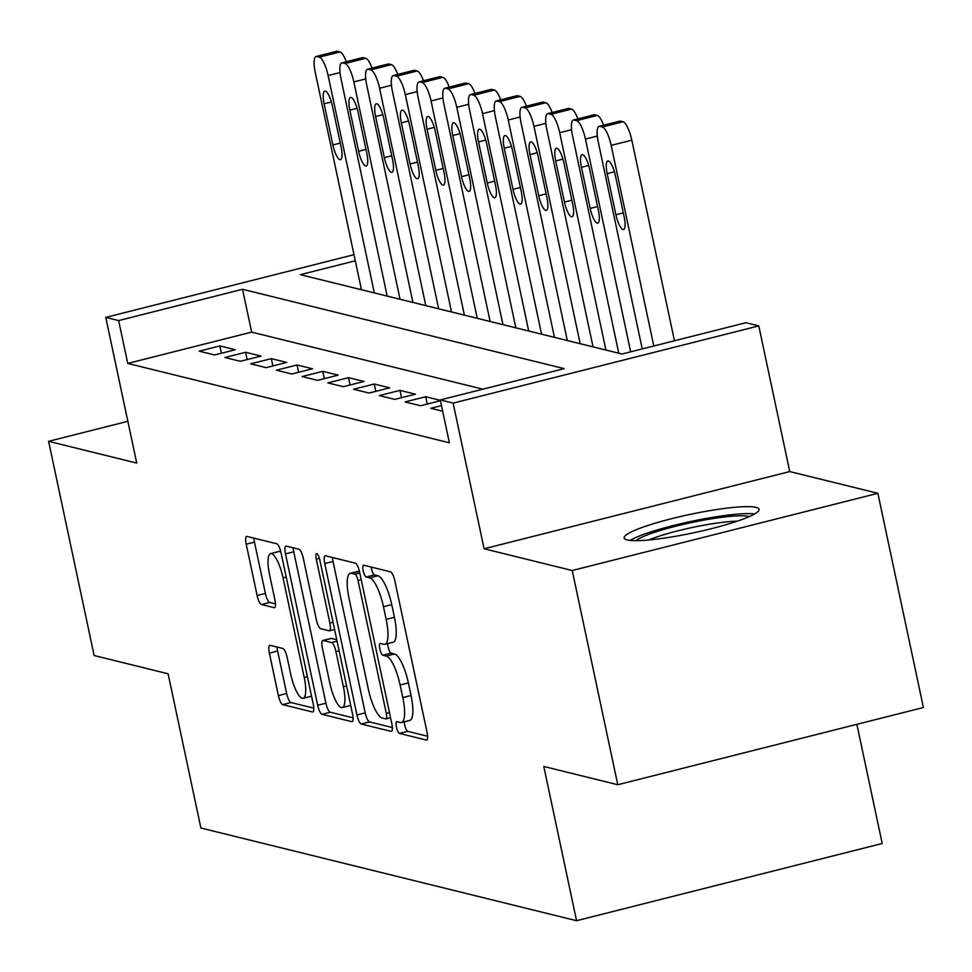 <?xml version="1.0" encoding="UTF-8"?>
<svg xmlns="http://www.w3.org/2000/svg" width="972" height="972" viewBox="0 0 972 972"><rect width="100%" height="100%" fill="white"/><g stroke="black" fill="none" stroke-linecap="round" stroke-linejoin="round"><path stroke-width="1.46" d="M396.442 727.105A6.075 1.628 -104.2 0 0 399.456 733.423L426.295 740.044A8.675 2.321 -104.2 0 0 426.635 740.057A8.675 2.321 -104.2 0 0 427.036 732.256L394.851 580.879A8.675 2.321 -104.2 0 0 390.537 571.84L363.71 565.218A6.075 1.628 -104.2 0 0 363.467 565.218A6.075 1.628 -104.2 0 0 363.188 570.673A6.075 1.628 -104.2 0 0 366.213 576.991L369.676 577.854A27.775 7.424 -104.2 0 1 383.478 606.759L386.163 619.371A27.775 7.424 -104.2 0 1 384.888 644.302A27.775 7.424 -104.2 0 1 383.806 644.29L380.331 643.44A6.075 1.628 -104.2 0 0 380.088 643.44A6.075 1.628 -104.2 0 0 379.809 648.883A6.075 1.628 -104.2 0 0 382.834 655.213L386.309 656.064A27.775 7.424 -104.2 0 1 400.112 684.981L402.785 697.592A27.775 7.424 -104.2 0 1 401.509 722.524A27.775 7.424 -104.2 0 1 400.428 722.512L396.953 721.649A6.075 1.628 -104.2 0 0 396.722 721.649A6.075 1.628 -104.2 0 0 396.442 727.105M404.303 721.819A6.075 1.628 -104.2 0 0 404.704 725.015A6.075 1.628 -104.2 0 0 407.718 731.345L427.583 736.241M371.183 567.065A6.075 1.628 -104.2 0 0 371.45 568.584A6.075 1.628 -104.2 0 0 374.463 574.914L377.938 575.764L369.676 577.854M387.682 643.598A6.075 1.628 -104.2 0 0 388.071 646.805A6.075 1.628 -104.2 0 0 391.096 653.123L394.571 653.986L386.309 656.064M627.171 539.934A68.963 9.368 -12 0 0 702.707 530.785A68.963 9.368 -12 0 0 759.059 509.316A68.963 9.368 -12 0 0 756.034 507.384A68.963 9.368 -12 0 0 680.485 516.533A68.963 9.368 -12 0 0 624.146 538.002A68.963 9.368 -12 0 0 627.171 539.934M270.107 645.323A8.675 2.321 -104.2 0 0 269.766 645.323A8.675 2.321 -104.2 0 0 269.365 653.111L278.393 695.588A8.675 2.321 -104.2 0 0 282.706 704.627L312.51 711.978A8.675 2.321 -104.2 0 0 312.85 711.978A8.675 2.321 -104.2 0 0 313.251 704.19L281.066 552.801A8.675 2.321 -104.2 0 0 276.753 543.773L246.949 536.41A8.675 2.321 -104.2 0 0 246.621 536.41A8.675 2.321 -104.2 0 0 246.22 544.198L257.118 595.508A8.675 2.321 -104.2 0 0 261.432 604.535L274.189 607.682A8.675 2.321 -104.2 0 0 274.529 607.694A8.675 2.321 -104.2 0 0 274.93 599.894L269.523 574.452A23.219 6.209 -104.2 0 1 270.593 553.615A23.219 6.209 -104.2 0 1 283.034 577.793L304.212 677.448A23.219 6.209 -104.2 0 1 303.143 698.297A23.219 6.209 -104.2 0 1 290.701 674.118L287.177 657.509A8.675 2.321 -104.2 0 0 282.864 648.47L270.107 645.323M482.89 389.177L251.651 332.12L127.745 363.419L118.633 320.578L105.766 317.407L354.002 254.688M617.767 784.732L572.229 570.515L877.874 493.302L923.4 707.519L617.767 784.732L543.785 766.471L576.566 920.703L200.888 828.01L168.107 673.778L94.126 655.529L48.6 441.324L136.724 463.073L105.766 317.407M877.874 493.302L789.738 471.566L484.105 548.779L572.229 570.515M484.105 548.779L453.134 403.113L440.28 399.942L564.185 368.643L242.538 289.279L118.633 320.578M127.745 363.419L449.38 442.782L440.28 399.942M356.943 714.967A8.675 2.321 -104.2 0 0 361.256 724.006L391.06 731.357A8.675 2.321 -104.2 0 0 391.4 731.357A8.675 2.321 -104.2 0 0 391.801 723.569L359.616 572.18A8.675 2.321 -104.2 0 0 355.302 563.153L325.498 555.79A8.675 2.321 -104.2 0 0 325.17 555.79A8.675 2.321 -104.2 0 0 324.77 563.578L356.943 714.967L365.205 712.877A8.675 2.321 -104.2 0 0 369.518 721.917L392.348 727.542M351.791 721.661L321.987 714.311A8.675 2.321 -104.2 0 1 317.674 705.283L285.489 553.894A8.675 2.321 -104.2 0 1 285.89 546.106A8.675 2.321 -104.2 0 1 286.23 546.106L298.987 549.253A8.675 2.321 -104.2 0 1 303.3 558.28L316.35 619.686A8.675 2.321 -104.2 0 0 320.663 628.714L329.119 630.804A8.675 2.321 -104.2 0 0 329.459 630.804A8.675 2.321 -104.2 0 0 329.86 623.016L316.277 559.094A6.075 1.628 -104.2 0 1 316.556 553.639A6.075 1.628 -104.2 0 1 319.812 559.969L352.52 713.873A8.675 2.321 -104.2 0 1 352.119 721.674A8.675 2.321 -104.2 0 1 351.791 721.661L352.423 721.503M127.854 421.301L48.6 441.324M441.47 405.591L430.79 408.289L442.673 411.217M440.365 400.343L425.712 396.722L405.057 401.934L420.499 405.749L440.438 400.707M379.323 395.592L394.766 399.395L415.421 394.182L399.978 390.38L379.323 395.592M353.589 389.237L369.032 393.053L389.687 387.84L374.244 384.025L353.589 389.237M327.868 382.895L343.298 386.698L363.953 381.486L348.511 377.671L327.868 382.895M302.134 376.541L317.577 380.356L338.22 375.131L322.789 371.328L302.134 376.541M276.4 370.198L291.843 374.001L312.486 368.789L297.055 364.974L276.4 370.198M250.667 363.844L266.109 367.659L286.764 362.435L271.322 358.632L250.667 363.844M224.933 357.502L240.376 361.305L261.031 356.092L245.588 352.277L224.933 357.502M235.297 349.738L219.854 345.935L199.211 351.147L214.642 354.962L235.297 349.738M576.566 920.703L882.199 843.489L856.879 724.322M355.302 260.788L300.36 274.675L622.007 354.027L745.913 322.728L758.78 325.899L453.134 403.113M789.738 471.566L758.78 325.899M251.651 332.12L242.538 289.279M425.712 396.722L427.267 404.036M399.978 390.38L401.533 397.694M374.244 384.025L375.8 391.339M348.511 377.671L350.066 384.997M322.789 371.328L324.344 378.643M297.055 364.974L298.611 372.3M271.322 358.632L272.877 365.946M245.588 352.277L247.143 359.604M219.854 345.935L221.409 353.249M401.509 722.524L409.771 720.434A27.775 7.424 -104.2 0 0 411.047 695.502L402.785 697.592M394.571 653.986A27.775 7.424 -104.2 0 1 408.374 682.891L411.047 695.502M384.888 644.302L393.15 642.225A27.775 7.424 -104.2 0 0 394.425 617.293L386.163 619.371M377.938 575.764A27.775 7.424 -104.2 0 1 391.74 604.669L394.425 617.293M332.473 557.515A8.675 2.321 -104.2 0 0 333.032 561.5L365.205 712.877M385.775 718.891A6.075 1.628 -104.2 0 0 386.018 718.903A6.075 1.628 -104.2 0 0 386.297 713.448L358.048 580.563A6.075 1.628 -104.2 0 0 355.035 574.233L351.366 573.334A27.775 7.424 -104.2 0 0 350.285 573.322A27.775 7.424 -104.2 0 0 349.009 598.254L368.315 689.087A27.775 7.424 -104.2 0 0 382.118 717.992L385.775 718.891M359.397 571.196A27.775 7.424 -104.2 0 0 358.547 571.232L350.285 573.322M353.067 717.858L330.237 712.221L321.987 714.311M293.204 547.819A8.675 2.321 -104.2 0 0 293.751 551.804L325.924 703.193A8.675 2.321 -104.2 0 0 330.237 712.221M329.885 683.389A23.219 6.209 -104.2 0 0 342.326 707.567A23.219 6.209 -104.2 0 0 343.395 686.718L335.935 651.605A8.675 2.321 -104.2 0 0 331.622 642.577L323.166 640.487A8.675 2.321 -104.2 0 0 322.826 640.487A8.675 2.321 -104.2 0 0 322.425 648.275L329.885 683.389M342.326 707.567L350.588 705.478A23.219 6.209 -104.2 0 0 350.734 705.441M330.796 638.568A8.675 2.321 -104.2 0 1 331.088 638.397A8.675 2.321 -104.2 0 1 331.428 638.397L336.762 639.722M303.143 698.297L311.405 696.207A23.219 6.209 -104.2 0 0 311.55 696.171M280.92 552.108A23.219 6.209 -104.2 0 0 278.855 551.525L270.593 553.615M253.923 538.136A8.675 2.321 -104.2 0 0 254.482 542.109L265.38 593.418A8.675 2.321 -104.2 0 0 269.694 602.446L275.477 603.879M277.081 647.048A8.675 2.321 -104.2 0 0 277.627 651.033L286.655 693.498A8.675 2.321 -104.2 0 0 290.968 702.537L313.798 708.163M674.459 340.783L631.812 140.187A17.678 4.726 75.8 0 0 623.028 121.779L620.452 121.136A17.678 4.726 75.8 0 0 619.772 121.136L599.117 126.348A17.678 4.726 -104.2 0 0 598.302 142.228L642.237 348.924M599.117 126.348A17.678 4.726 -104.2 0 1 599.809 126.36L602.373 126.992A17.678 4.726 -104.2 0 1 611.169 145.399L653.804 345.996M607.172 173.636L615.908 214.763A14.143 3.779 -104.2 0 0 623.502 229.501A14.143 3.779 -104.2 0 0 624.146 216.805L615.41 175.677A14.143 3.779 -104.2 0 0 607.828 160.939A14.143 3.779 -104.2 0 0 607.172 173.636L614.426 171.813M635.967 540.675A59.681 8.104 168 0 1 690.436 522.79A59.681 8.104 168 0 1 748.817 516.424A59.681 8.104 168 0 1 749.351 516.569M754.661 513.921A68.526 9.307 -12 0 0 691.116 521.417A68.526 9.307 -12 0 0 630.026 540.408M737.286 521.174A55.258 7.509 -12 0 0 648.859 539.97M618.763 353.225L572.569 135.873A17.678 4.726 -104.2 0 1 573.383 120.006A17.678 4.726 -104.2 0 1 574.075 120.006L576.639 120.65A17.678 4.726 -104.2 0 1 585.436 139.045L630.658 351.84M573.383 120.006L594.038 114.781A17.678 4.726 75.8 0 1 594.718 114.793L597.294 115.425A17.678 4.726 75.8 0 1 603.612 125.218M581.438 167.293L590.186 208.421A14.143 3.779 -104.2 0 0 597.768 223.147A14.143 3.779 -104.2 0 0 598.412 210.45L589.676 169.322A14.143 3.779 -104.2 0 0 582.094 154.597A14.143 3.779 -104.2 0 0 581.438 167.293L588.704 165.459M593.042 346.883L546.835 129.531A17.678 4.726 -104.2 0 1 547.649 113.651A17.678 4.726 -104.2 0 1 548.342 113.663L550.917 114.295A17.678 4.726 -104.2 0 1 559.702 132.702L605.908 350.054M547.649 113.651L568.304 108.439A17.678 4.726 75.8 0 1 568.997 108.439L571.56 109.083A17.678 4.726 75.8 0 1 577.89 118.863M555.705 160.939L564.453 202.067A14.143 3.779 -104.2 0 0 572.034 216.805A14.143 3.779 -104.2 0 0 572.69 204.108L563.942 162.98A14.143 3.779 -104.2 0 0 556.361 148.242A14.143 3.779 -104.2 0 0 555.705 160.939L562.97 159.116M567.308 340.528L521.101 123.177A17.678 4.726 -104.2 0 1 521.915 107.309A17.678 4.726 -104.2 0 1 522.608 107.309L525.184 107.941A17.678 4.726 -104.2 0 1 533.968 126.348L580.175 343.711M521.915 107.309L542.57 102.084A17.678 4.726 75.8 0 1 543.263 102.096L545.839 102.728A17.678 4.726 75.8 0 1 552.157 112.509M529.983 154.597L538.719 195.724A14.143 3.779 -104.2 0 0 546.3 210.45A14.143 3.779 -104.2 0 0 546.957 197.753L538.209 156.626A14.143 3.779 -104.2 0 0 530.627 141.9A14.143 3.779 -104.2 0 0 529.983 154.597L537.237 152.762M541.574 334.186L495.38 116.834A17.678 4.726 -104.2 0 1 496.194 100.954A17.678 4.726 -104.2 0 1 496.874 100.966L499.45 101.598A17.678 4.726 -104.2 0 1 508.235 120.006L554.441 337.357M496.194 100.954L516.837 95.742A17.678 4.726 75.8 0 1 517.529 95.742L520.105 96.386A17.678 4.726 75.8 0 1 526.423 106.167M504.249 148.242L512.985 189.37A14.143 3.779 -104.2 0 0 520.567 204.108A14.143 3.779 -104.2 0 0 521.223 191.411L512.475 150.283A14.143 3.779 -104.2 0 0 504.893 135.545A14.143 3.779 -104.2 0 0 504.249 148.242L511.503 146.407M515.84 327.831L469.646 110.48A17.678 4.726 -104.2 0 1 470.46 94.6A17.678 4.726 -104.2 0 1 471.153 94.612L473.716 95.244A17.678 4.726 -104.2 0 1 482.513 113.651L528.707 331.015M470.46 94.6L491.115 89.388A17.678 4.726 75.8 0 1 491.796 89.4L494.371 90.031A17.678 4.726 75.8 0 1 500.689 99.812M478.516 141.9L487.251 183.028A14.143 3.779 -104.2 0 0 494.845 197.753A14.143 3.779 -104.2 0 0 495.489 185.057L486.753 143.929A14.143 3.779 -104.2 0 0 479.172 129.203A14.143 3.779 -104.2 0 0 478.516 141.9L485.769 140.065M490.107 321.489L443.912 104.138A17.678 4.726 -104.2 0 1 444.726 88.258A17.678 4.726 -104.2 0 1 445.419 88.27L447.995 88.902A17.678 4.726 -104.2 0 1 456.779 107.309L502.974 324.66M444.726 88.258L465.381 83.045A17.678 4.726 75.8 0 1 466.062 83.045L468.638 83.677A17.678 4.726 75.8 0 1 474.956 93.47M452.782 135.545L461.53 176.673A14.143 3.779 -104.2 0 0 469.112 191.411A14.143 3.779 -104.2 0 0 469.755 178.714L461.02 137.587A14.143 3.779 -104.2 0 0 453.438 122.849A14.143 3.779 -104.2 0 0 452.782 135.545L460.048 133.711M464.385 315.135L418.179 97.783A17.678 4.726 -104.2 0 1 418.993 81.903A17.678 4.726 -104.2 0 1 419.685 81.915L422.261 82.547A17.678 4.726 -104.2 0 1 431.046 100.954L477.252 318.318M418.993 81.903L439.648 76.691A17.678 4.726 75.8 0 1 440.34 76.703L442.904 77.335A17.678 4.726 75.8 0 1 449.234 87.116M427.048 129.203L435.796 170.331A14.143 3.779 -104.2 0 0 443.378 185.057A14.143 3.779 -104.2 0 0 444.034 172.36L435.286 131.232A14.143 3.779 -104.2 0 0 427.704 116.506A14.143 3.779 -104.2 0 0 427.048 129.203L434.314 127.368M438.651 308.792L392.445 91.429A17.678 4.726 -104.2 0 1 393.259 75.561A17.678 4.726 -104.2 0 1 393.952 75.573L396.527 76.205A17.678 4.726 -104.2 0 1 405.312 94.612L451.518 311.963M393.259 75.561L413.914 70.336A17.678 4.726 75.8 0 1 414.607 70.349L417.182 70.98A17.678 4.726 75.8 0 1 423.5 80.773M401.327 122.849L410.062 163.976A14.143 3.779 -104.2 0 0 417.644 178.714A14.143 3.779 -104.2 0 0 418.3 166.005L409.552 124.878A14.143 3.779 -104.2 0 0 401.971 110.152A14.143 3.779 -104.2 0 0 401.327 122.849L408.58 121.014M412.918 302.438L366.723 85.086A17.678 4.726 -104.2 0 1 367.538 69.206A17.678 4.726 -104.2 0 1 368.218 69.219L370.794 69.85A17.678 4.726 -104.2 0 1 379.578 88.258L425.785 305.609M367.538 69.206L388.18 63.994A17.678 4.726 75.8 0 1 388.873 64.006L391.449 64.638A17.678 4.726 75.8 0 1 397.767 74.419M375.593 116.506L384.329 157.634A14.143 3.779 -104.2 0 0 391.91 172.36A14.143 3.779 -104.2 0 0 392.567 159.663L383.818 118.535A14.143 3.779 -104.2 0 0 376.237 103.797A14.143 3.779 -104.2 0 0 375.593 116.506L382.847 114.672M387.184 296.096L340.99 78.732A17.678 4.726 -104.2 0 1 341.804 62.864A17.678 4.726 -104.2 0 1 342.496 62.864L345.06 63.508A17.678 4.726 -104.2 0 1 353.857 81.915L400.051 299.267M341.804 62.864L362.459 57.64A17.678 4.726 75.8 0 1 363.139 57.652L365.715 58.284A17.678 4.726 75.8 0 1 372.033 68.076M349.859 110.152L358.607 151.28A14.143 3.779 -104.2 0 0 366.189 166.018A14.143 3.779 -104.2 0 0 366.833 153.309L358.097 112.181A14.143 3.779 -104.2 0 0 350.515 97.455A14.143 3.779 -104.2 0 0 349.859 110.152L357.113 108.317M361.45 289.741L315.256 72.39A17.678 4.726 -104.2 0 1 316.07 56.51A17.678 4.726 -104.2 0 1 316.763 56.522L319.338 57.154A17.678 4.726 -104.2 0 1 328.123 75.561L374.317 292.912M316.07 56.51L336.725 51.297A17.678 4.726 75.8 0 1 337.406 51.309L339.981 51.941A17.678 4.726 75.8 0 1 346.299 61.722M324.126 103.81L332.874 144.937A14.143 3.779 -104.2 0 0 340.455 159.663A14.143 3.779 -104.2 0 0 341.099 146.966L332.363 105.839A14.143 3.779 -104.2 0 0 324.782 91.101A14.143 3.779 -104.2 0 0 324.126 103.81L331.391 101.975M407.718 731.345L399.456 733.423M374.463 574.914L366.213 576.991M391.096 653.123L382.834 655.213M408.374 682.891L400.112 684.981M391.74 604.669L383.478 606.759M426.927 739.886L426.295 740.044M333.032 561.5L324.77 563.578M391.692 731.199L391.06 731.357M369.518 721.917L361.256 724.006M390.55 717.688L386.224 718.782M389.48 712.646L386.297 713.448M361.232 579.762L358.048 580.563M359.798 573.03L355.035 574.233M359.421 571.305L351.366 573.334M325.924 703.193L317.674 705.283M293.751 551.804L285.489 553.894M333.044 622.214L329.86 623.016M319.387 558.305L316.277 559.094M346.579 685.916L343.395 686.718M339.119 650.803L335.935 651.605M337.077 641.204L331.622 642.577M331.428 638.397L323.166 640.487M307.395 676.646L304.212 677.448M286.218 576.991L283.034 577.793M274.821 607.524L274.189 607.682M269.694 602.446L261.432 604.535M265.38 593.418L257.118 595.508M254.482 542.109L246.22 544.198M313.142 711.82L312.51 711.978M290.968 702.537L282.706 704.627M286.655 693.498L278.393 695.588M277.627 651.033L269.365 653.111M611.169 145.399L631.812 140.187M602.373 126.992L623.028 121.779M599.809 126.36L620.452 121.136M623.319 212.904L615.908 214.763M585.436 139.045L597.318 136.044M576.639 120.65L597.294 115.425M574.075 120.006L594.718 114.793M597.586 206.55L590.186 208.421M559.702 132.702L571.597 129.701M550.917 114.295L571.56 109.083M548.342 113.663L568.997 108.439M571.852 200.196L564.453 202.067M533.968 126.348L545.863 123.347M525.184 107.941L545.839 102.728M522.608 107.309L543.263 102.096M546.13 193.853L538.719 195.724M508.235 120.006L520.129 117.005M499.45 101.598L520.105 96.386M496.874 100.966L517.529 95.742M520.397 187.499L512.985 189.37M482.513 113.651L494.396 110.65M473.716 95.244L494.371 90.031M471.153 94.612L491.796 89.4M494.663 181.156L487.251 183.028M456.779 107.309L468.662 104.308M447.995 88.902L468.638 83.677M445.419 88.27L466.062 83.045M468.929 174.802L461.53 176.673M431.046 100.954L442.94 97.953M422.261 82.547L442.904 77.335M419.685 81.915L440.34 76.703M443.196 168.46L435.796 170.331M405.312 94.612L417.207 91.599M396.527 76.205L417.182 70.98M393.952 75.573L414.607 70.349M417.474 162.105L410.062 163.976M379.578 88.258L391.473 85.257M370.794 69.85L391.449 64.638M368.218 69.219L388.873 64.006M391.74 155.763L384.329 157.634M353.857 81.915L365.739 78.902M345.06 63.508L365.715 58.284M342.496 62.864L363.139 57.652M366.007 149.409L358.607 151.28M328.123 75.561L340.006 72.56M319.338 57.154L339.981 51.941M316.763 56.522L337.406 51.309M340.273 143.066L332.874 144.937M390.562 717.749L386.018 718.903M334.587 629.504L329.459 630.804M331.088 638.397L322.826 640.487"/></g></svg>
